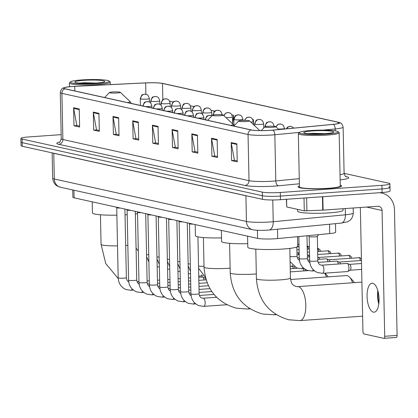 <?xml version="1.0" encoding="UTF-8"?>
<svg xmlns="http://www.w3.org/2000/svg" width="418" height="418" viewBox="0 0 418 418"><rect width="100%" height="100%" fill="white"/><g stroke="black" fill="none" stroke-linecap="round" stroke-linejoin="round"><path stroke-width="0.63" d="M335.476 223.656L335.654 232.22A13.611 1.494 178.8 0 1 329.739 233.578L277.688 238.573A13.611 1.494 178.8 0 1 275.619 238.746A13.611 1.494 178.8 0 1 257.603 238.375L74.101 197.829A13.611 1.494 178.8 0 1 72.878 197.239L72.727 189.955M61.169 134.648L28.879 136.926A13.611 1.494 -1.2 0 0 20.9 138.457L21.052 145.668A13.611 1.494 -1.2 0 0 22.269 146.258L262.447 199.329A13.611 1.494 -1.2 0 0 280.462 199.699L382.073 192.526A13.611 1.494 -1.2 0 0 390.051 191L389.978 187.389A13.611 1.494 -1.2 0 0 388.756 186.804M20.9 138.457A13.611 1.494 -1.2 0 0 22.117 139.042L262.295 192.113A13.611 1.494 -1.2 0 0 280.316 192.484L381.921 185.315L381.995 188.92A13.611 1.494 -1.2 0 0 389.978 187.389A13.611 1.494 -1.2 0 1 381.995 188.92L280.389 196.089L381.995 188.92L382.073 192.526M262.295 192.113L262.368 195.723A13.611 1.494 -1.2 0 0 280.389 196.089A13.611 1.494 -1.2 0 1 262.368 195.723L22.196 142.653L262.368 195.723L262.447 199.329M20.973 142.063A13.611 1.494 -1.2 0 0 22.196 142.653A13.611 1.494 -1.2 0 1 20.973 142.063M328.867 188.403A21.778 2.388 -1.2 0 0 341.637 185.953A21.778 2.388 -1.2 0 0 340.257 185.153A21.778 2.388 -1.2 0 1 341.637 185.953A21.778 2.388 -1.2 0 1 328.867 188.403A21.778 2.388 -1.2 0 1 298.081 186.867A21.778 2.388 -1.2 0 0 328.867 188.403M270.483 130.317A14.52 1.594 178.8 0 1 251.26 129.925L65.124 88.794A14.52 1.594 178.8 0 1 63.829 88.167A14.52 1.594 178.8 0 1 74.728 86.39L145.657 82.921A14.52 1.594 178.8 0 1 162.492 83.454L338.11 122.26A14.52 1.594 178.8 0 1 339.411 122.887A14.52 1.594 178.8 0 1 333.099 124.339L272.688 130.134A14.52 1.594 178.8 0 1 270.483 130.317M270.634 130.348A14.881 1.635 -1.2 0 0 272.891 130.165L333.303 124.365A14.881 1.635 -1.2 0 0 338.653 122.286A14.881 1.635 -1.2 0 0 338.439 122.239L162.827 83.433A14.881 1.635 -1.2 0 0 145.569 82.884L74.634 86.354A14.881 1.635 -1.2 0 0 64.56 87.529A14.881 1.635 -1.2 0 0 64.795 88.815L250.931 129.946A14.881 1.635 -1.2 0 0 270.634 130.348M79.598 126.1L76.828 125.489L73.672 108.367A3.631 3.287 -77.5 0 1 73.61 107.745L73.986 125.781L79.613 127.025L79.237 108.988L73.61 107.745M77.147 125.557L73.986 125.781M99.296 130.453L96.532 129.841L93.371 112.719A3.631 3.287 -77.5 0 1 93.308 112.097L93.689 130.134L99.317 131.377L98.941 113.341L93.308 112.097M96.845 129.909L93.689 130.134M118.999 134.805L116.235 134.194L113.074 117.071A3.631 3.287 -77.5 0 1 113.012 116.45L113.388 134.486L119.02 135.73L118.639 117.693L113.012 116.45M116.549 134.267L113.388 134.486M138.703 139.157L135.939 138.546L132.778 121.429A3.631 3.287 -77.5 0 1 132.715 120.802L133.091 138.839L138.719 140.082L138.342 122.046L132.715 120.802M136.252 138.619L133.091 138.839M237.21 160.925L234.446 160.313L231.285 143.191A3.631 3.287 -77.5 0 1 231.222 142.569L231.598 160.606L237.231 161.85L236.849 143.813L231.222 142.569M234.759 160.387L231.598 160.606M217.506 156.572L214.742 155.961L211.581 138.839A3.631 3.287 -77.5 0 1 211.518 138.217L211.9 156.254L217.527 157.497L217.151 139.46L211.518 138.217M215.061 156.029L211.9 156.254M197.808 152.22L195.044 151.609L191.883 134.486A3.631 3.287 -77.5 0 1 191.82 133.864L192.196 151.901L197.824 153.145L197.448 135.108L191.82 133.864M195.358 151.677L192.196 151.901M178.105 147.867L175.341 147.256L172.179 130.134A3.631 3.287 -77.5 0 1 172.117 129.512L172.493 147.549L178.125 148.792L177.744 130.756L172.117 129.512M175.654 147.324L172.493 147.549M158.401 143.51L155.637 142.904L152.476 125.781A3.631 3.287 -77.5 0 1 152.413 125.16L152.795 143.196L158.422 144.44L158.046 126.403L152.413 125.16M155.951 142.972L152.795 143.196M299.429 186.005A21.778 2.388 -1.2 0 0 298.081 186.867A21.778 2.388 -1.2 0 1 299.429 186.005M381.921 185.315A13.611 1.494 -1.2 0 0 389.9 183.784A13.611 1.494 -1.2 0 0 388.683 183.194L344.098 173.345M214.073 111.904L214.053 110.963L211.174 110.326M194.077 106.548L190.383 105.733M173.287 101.955L169.593 101.14M287.631 127.218L287.229 127.129L287.161 127.626M233.834 119.187L233.751 115.316L231.964 114.919M253.559 124.71L253.454 119.668L252.754 119.511M253.454 119.668L253.261 121.068M233.751 115.316L232.643 123.31M214.053 110.963L213.885 112.139M373.373 312.147A14.52 5.941 -94 0 0 374.089 312.204A14.52 5.941 -94 0 0 379.042 298.175A14.52 5.941 -94 0 0 372.767 283.289A14.52 5.941 -94 0 0 372.046 283.237A14.52 5.941 -94 0 0 367.093 297.266A14.52 5.941 -94 0 0 373.373 312.147M286.576 199.266L286.738 206.962L304.283 210.839L304.017 198.038M379.382 192.719A18.152 16.443 -77.5 0 1 381.859 193.048A18.152 16.443 -77.5 0 1 394.467 209.606L397.1 335.414A2.268 0.93 86 0 1 396.321 337.467A2.268 0.93 86 0 1 396.207 337.462L384.043 338.319M378.044 291.372A18.152 7.425 -94 0 0 378.886 303.301M360.347 207.5L362.944 331.479A2.268 0.93 -94 0 0 363.926 333.94L383.818 338.334A2.268 0.93 -94 0 0 383.933 338.345A2.268 0.93 -94 0 0 384.712 336.286L382.073 210.484A4.535 4.112 102.5 0 0 378.922 206.34A4.535 4.112 102.5 0 0 377.851 206.262L323.098 210.129L304.283 210.839M286.738 206.962L286.377 199.281M378.786 304.1A14.52 5.941 86 0 1 377.835 290.599M310.658 130.52A19.51 2.142 -1.2 0 0 299.33 132.469A19.51 2.142 -1.2 0 0 307.287 134.272A19.51 2.142 -1.2 0 0 326.792 134.084A19.51 2.142 -1.2 0 0 338.11 131.66A19.51 2.142 -1.2 0 0 310.658 130.52M299.33 132.469L298.447 133.379A20.419 2.242 -1.2 0 0 298.332 133.629A20.419 2.242 -1.2 0 0 327.19 135.066A20.419 2.242 -1.2 0 0 339.16 132.772A20.419 2.242 -1.2 0 0 339.029 132.532L338.11 131.66M298.332 133.629L299.445 186.841A20.419 2.242 -1.2 0 0 328.302 188.278A20.419 2.242 -1.2 0 0 340.273 185.984L339.16 132.772M297.647 209.376L297.684 211.236A22.687 2.487 -1.2 0 0 329.75 212.835A22.687 2.487 -1.2 0 0 343.053 210.285L343.021 208.723M324.917 133.671A14.975 1.641 -1.2 0 0 333.611 132.172A14.975 1.641 -1.2 0 0 327.498 130.787A14.975 1.641 -1.2 0 0 312.533 130.933A14.975 1.641 -1.2 0 0 303.849 132.793A14.975 1.641 -1.2 0 0 324.917 133.671M325.162 133.65L313.49 133.332L307.988 133.666M311.123 133.875L319.89 133.917M268.006 126.309A5.444 0.596 -1.2 0 0 264.845 126.853A5.444 0.596 -1.2 0 0 267.065 127.354A5.444 0.596 -1.2 0 0 272.51 127.302A5.444 0.596 -1.2 0 0 275.666 126.628A5.444 0.596 -1.2 0 0 268.006 126.309M247.587 236.16L247.817 247.273A24.955 2.738 -1.2 0 0 283.09 249.029A24.955 2.738 -1.2 0 0 297.72 246.228L297.522 236.672M352.635 282.761A17.018 6.96 -94 0 0 349.552 277.155A17.018 6.96 -94 0 0 347.154 275.634A17.018 6.96 -94 0 0 346.313 275.572L290.573 279.506M241.808 120.52A5.444 0.596 -1.2 0 0 238.652 121.063A5.444 0.596 -1.2 0 0 240.872 121.57A5.444 0.596 -1.2 0 0 246.312 121.518A5.444 0.596 -1.2 0 0 249.473 120.839A5.444 0.596 -1.2 0 0 241.808 120.52M221.388 230.375L221.624 241.484A24.955 2.738 -1.2 0 0 247.743 243.673M349.552 277.155L353.137 280.964A12.477 5.105 86 0 1 354.328 282.641M215.615 114.731A5.444 0.596 -1.2 0 0 212.454 115.279A5.444 0.596 -1.2 0 0 214.674 115.781A5.444 0.596 -1.2 0 0 220.119 115.729A5.444 0.596 -1.2 0 0 223.275 115.049A5.444 0.596 -1.2 0 0 215.615 114.731M195.196 224.586L195.431 235.695A24.955 2.738 -1.2 0 0 221.55 237.884M326.442 276.972A17.018 6.96 -94 0 0 324.697 273.163M325.026 273.137L326.944 275.18A12.477 5.105 86 0 1 328.135 276.852M112.641 91.981A5.444 0.596 -1.2 0 0 109.479 92.524A5.444 0.596 -1.2 0 0 111.7 93.026A5.444 0.596 -1.2 0 0 117.144 92.974A5.444 0.596 -1.2 0 0 120.3 92.3A5.444 0.596 -1.2 0 0 112.641 91.981M92.221 201.831L92.456 212.945A24.955 2.738 -1.2 0 0 116.873 215.171M125.034 214.873A24.955 2.738 -1.2 0 0 127.208 214.737M135.364 213.948A24.955 2.738 -1.2 0 0 137.532 213.624M197.923 236.834L199.114 293.77A4.086 0.449 -1.2 0 1 196.721 294.225A4.086 0.449 -1.2 0 1 191.214 294.094A4.086 0.449 -1.2 0 1 190.948 293.938L189.479 223.797A4.086 0.449 -1.2 0 0 189.495 223.813A4.086 0.449 -1.2 0 0 193.205 224.147M187.285 222.836L188.722 291.471A4.086 0.449 -1.2 0 1 186.329 291.931A4.086 0.449 -1.2 0 1 180.822 291.795A4.086 0.449 -1.2 0 1 180.555 291.644L179.087 221.498A4.086 0.449 -1.2 0 0 179.097 221.519A4.086 0.449 -1.2 0 0 182.812 221.848M176.887 220.542L178.324 289.172A4.086 0.449 -1.2 0 1 175.931 289.632A4.086 0.449 -1.2 0 1 170.429 289.496A4.086 0.449 -1.2 0 1 170.157 289.345L168.689 219.199A4.086 0.449 -1.2 0 0 168.705 219.22A4.086 0.449 -1.2 0 0 172.415 219.549M158.297 216.885A4.086 0.449 -1.2 0 0 158.307 216.921A4.086 0.449 -1.2 0 0 162.022 217.255M147.899 214.591A4.086 0.449 -1.2 0 0 147.915 214.627A4.086 0.449 -1.2 0 0 151.624 214.956M137.506 212.292A4.086 0.449 -1.2 0 0 137.522 212.328A4.086 0.449 -1.2 0 0 141.232 212.663M127.109 209.998A4.086 0.449 -1.2 0 0 127.124 210.035A4.086 0.449 -1.2 0 0 130.834 210.364M116.716 207.699A4.086 0.449 -1.2 0 0 116.732 207.736A4.086 0.449 -1.2 0 0 120.441 208.065M202.056 277.113A4.086 1.672 86 0 1 202.255 277.066A4.086 1.672 86 0 1 202.458 277.082A4.086 1.672 86 0 1 202.573 277.118A4.086 1.672 86 0 1 204.078 279.971M204.961 278.038A2.947 1.207 86 0 1 205.045 278.059A2.947 1.207 86 0 1 206.069 279.83M309.168 236.546A4.086 0.449 -1.2 0 0 309.179 236.583A4.086 0.449 -1.2 0 0 314.937 236.834A4.086 0.449 -1.2 0 0 317.319 236.41A4.086 0.449 -1.2 0 0 317.33 236.374L317.842 260.722C318.046 262.922 318.918 264.333 320.46 264.955L321.923 265.169A4.086 1.672 86 0 1 322.231 265.216A4.086 1.672 86 0 1 323.898 269.615A4.086 1.672 86 0 1 322.497 273.32L317.539 272.578C312.607 270.347 309.984 266.454 309.675 260.895A4.086 0.449 -1.2 0 0 309.942 261.046A4.086 0.449 -1.2 0 0 315.449 261.182A4.086 0.449 -1.2 0 0 317.842 260.722M321.923 265.169L346.95 263.403A4.086 1.672 86 0 1 347.269 263.455A4.086 1.672 86 0 1 348.925 267.849A4.086 1.672 86 0 1 347.833 271.46A4.086 1.672 86 0 1 347.525 271.548L322.497 273.32M349.657 264.369A2.947 1.207 86 0 1 349.735 264.395A2.947 1.207 86 0 1 350.937 267.572A2.947 1.207 86 0 1 350.148 270.18L347.833 271.46M318.14 262.405L336.558 261.109A4.086 1.672 86 0 1 336.871 261.156A4.086 1.672 86 0 1 338.376 264.009M339.259 262.076A2.947 1.207 86 0 1 339.343 262.102A2.947 1.207 86 0 1 340.372 263.868M317.816 259.4L326.16 258.81A4.086 1.672 86 0 1 326.479 258.857A4.086 1.672 86 0 1 327.984 261.71M328.867 259.777A2.947 1.207 86 0 1 328.945 259.803A2.947 1.207 86 0 1 329.974 261.569M318.469 257.483A2.947 1.207 86 0 1 318.553 257.504A2.947 1.207 86 0 1 319.582 259.275M308.076 255.184A2.947 1.207 86 0 1 308.155 255.21A2.947 1.207 86 0 1 309.184 256.976M297.679 252.885A2.947 1.207 86 0 1 297.762 252.911A2.947 1.207 86 0 1 298.792 254.682M138.165 243.798A14.52 5.941 -94 0 0 138.248 247.848M81.74 79.937A19.51 2.142 -1.2 0 0 70.417 81.886A19.51 2.142 -1.2 0 0 78.375 83.689A19.51 2.142 -1.2 0 0 97.875 83.501A19.51 2.142 -1.2 0 0 109.192 81.076A19.51 2.142 -1.2 0 0 81.74 79.937M70.417 81.886L69.534 82.801A20.419 2.242 -1.2 0 0 69.414 83.046A20.419 2.242 -1.2 0 0 98.272 84.488A20.419 2.242 -1.2 0 0 110.242 82.194A20.419 2.242 -1.2 0 0 110.112 81.949L109.192 81.076M95.999 83.088A14.975 1.641 -1.2 0 0 104.693 81.588A14.975 1.641 -1.2 0 0 98.58 80.204A14.975 1.641 -1.2 0 0 83.616 80.35A14.975 1.641 -1.2 0 0 74.932 82.21A14.975 1.641 -1.2 0 0 95.999 83.088M96.244 83.067L84.572 82.748L79.07 83.088M82.205 83.292L90.972 83.334M277.489 229.221L277.688 238.573M257.431 230.281L257.603 238.375M329.546 224.226L329.739 233.578M73.939 190.221L74.101 197.829M245.904 195.676A2.268 2.053 -77.5 0 1 245.909 195.749L53.77 153.296L54.309 178.998A9.076 8.219 102.5 0 0 60.61 187.274L57.36 186.052C57.308 186.052 53.42 184.385 52.684 178.214A18.152 1.991 -1.2 0 0 54.309 178.998L246.448 221.456A18.152 1.991 -1.2 0 0 270.472 221.948A18.152 1.991 -1.2 0 0 273.231 221.718L272.771 199.971M247.508 196.026A18.152 1.991 178.8 0 1 245.909 195.749L246.448 221.456A9.076 8.219 102.5 0 0 252.749 229.733L60.61 187.274M280.462 199.699L280.316 192.484M22.269 146.258L22.117 139.042M341.156 223.113A9.076 5.084 -95.5 0 0 345.42 214.795A18.152 1.991 -1.2 0 0 353.304 212.981C352.839 219.147 349.03 221.007 348.915 221.038L347.191 221.906L341.156 223.113L268.967 230.036A9.076 5.084 -95.5 0 0 273.231 221.718L345.42 214.795L345.289 208.561M53.765 153.218A2.268 2.053 -77.5 0 1 53.77 153.296A18.152 1.991 178.8 0 1 52.699 152.983M299.382 183.784L278.456 185.791A22.687 2.487 178.8 0 1 244.979 185.456L58.844 144.33A4.535 4.112 102.5 0 0 62.883 139.528L249.018 180.66A18.152 1.991 -1.2 0 0 273.043 181.151A18.152 1.991 -1.2 0 0 275.796 180.921L299.272 178.669M58.844 144.33A22.687 2.487 178.8 0 1 59.727 142.063M61.258 138.745A18.152 1.991 -1.2 0 0 62.883 139.528L61.911 93.355A18.152 1.991 178.8 0 1 60.286 92.571L61.258 138.745C60.166 141.744 59.513 142.94 59.288 142.339M299.424 132.391L274.83 134.748A18.152 1.991 178.8 0 1 272.076 134.977A18.152 1.991 178.8 0 1 248.046 134.486A4.535 4.112 -77.5 0 1 250.931 129.946M272.891 130.165A4.535 2.539 -95.5 0 1 274.83 134.748L275.796 180.921A4.535 2.539 84.5 0 0 278.456 185.791M338.653 122.286C339.834 123.054 341.527 121.769 343.126 127.14A18.152 1.991 178.8 0 1 335.241 128.953A4.535 2.539 -95.5 0 0 333.303 124.365M335.283 130.824L335.241 128.953L323.041 130.123M64.795 88.815A4.535 4.112 102.5 0 0 61.911 93.355L248.046 134.486L249.018 180.66A4.535 4.112 102.5 0 1 244.979 185.456M345.712 176.532L346.694 176.746A22.687 2.487 178.8 0 1 340.147 179.865M340.038 174.661A18.152 1.991 -1.2 0 0 344.098 173.313C345.043 175.999 345.749 177.169 346.214 176.824L345.623 176.668M346.031 176.736A4.535 4.112 102.5 0 0 346.694 176.746M162.492 83.454L162.837 99.703M145.657 82.921L145.898 94.296M74.728 86.39L74.822 90.936M338.11 122.26L338.136 123.571M152.476 125.781L158.056 127.015M172.179 130.134L177.76 131.367M191.883 134.486L197.458 135.719M211.581 138.839L217.161 140.072M231.285 143.191L236.865 144.424M132.778 121.429L138.353 122.662M113.074 117.071L118.655 118.304M93.371 112.719L98.951 113.952M73.672 108.367L79.248 109.6M366.586 207.062L382.073 210.484M322.816 196.711L323.098 210.129M384.712 336.286L397.1 335.414M322.722 210.149L322.44 196.737M306.64 197.85L306.911 210.923M256.417 278.67C257.995 300.14 268.743 313.84 288.666 319.765L299.978 320.596A17.018 6.96 86 0 0 305.783 304.152A17.018 6.96 86 0 0 298.426 286.711A17.018 6.96 86 0 0 297.579 286.649L296.007 286.534C292.25 284.653 291.45 284.439 290.442 277.96A17.018 1.865 178.8 0 1 280.468 279.867A17.018 1.865 178.8 0 1 257.943 279.407A17.018 1.865 178.8 0 1 256.417 278.67L255.8 249.107M256.318 273.915A17.018 1.865 178.8 0 1 254.269 274.083A17.018 1.865 178.8 0 1 231.744 273.618A17.018 1.865 178.8 0 1 230.224 272.881L229.602 243.323M275.446 314.169A17.018 6.96 86 0 1 273.78 314.806L276.173 314.639M258.899 130.578A15.006 1.646 -1.2 0 0 259.17 130.024L259.683 130.594M230.125 268.131A17.018 1.865 178.8 0 1 228.076 268.293A17.018 1.865 178.8 0 1 205.551 267.834A17.018 1.865 178.8 0 1 204.031 267.097L203.409 237.534M249.248 308.385A17.018 6.96 86 0 1 247.587 309.017L249.98 308.85M230.652 125.369A15.006 1.646 -1.2 0 0 232.972 124.235L234.07 125.787M117.515 245.862A17.018 1.865 178.8 0 1 102.577 245.079A17.018 1.865 178.8 0 1 101.057 244.342L100.435 214.779M127.851 245.309A17.018 1.865 178.8 0 1 125.677 245.497M127.678 102.614A15.006 1.646 -1.2 0 0 129.998 101.485L131.236 103.403M216.555 297.271L203.195 298.217A4.086 1.672 86 0 1 203.399 298.233A4.086 1.672 86 0 1 203.503 298.264A4.086 1.672 86 0 1 205.17 302.543A4.086 1.672 86 0 1 203.77 306.363A4.086 1.672 86 0 1 203.566 306.347M194.485 302.731A4.086 1.672 86 0 1 193.372 304.064A4.086 1.672 86 0 1 193.173 304.053M184.092 300.438A4.086 1.672 86 0 1 182.979 301.77A4.086 1.672 86 0 1 182.776 301.754M158.297 216.905L159.765 287.051A4.086 0.449 -1.2 0 0 160.031 287.203A4.086 0.449 -1.2 0 0 165.538 287.338A4.086 0.449 -1.2 0 0 167.931 286.879C168.13 289.078 169.003 290.489 170.549 291.111M173.695 298.138A4.086 1.672 86 0 1 172.587 299.471A4.086 1.672 86 0 1 172.383 299.455M147.899 214.606L149.367 284.752A4.086 0.449 -1.2 0 0 149.639 284.904A4.086 0.449 -1.2 0 0 155.141 285.039A4.086 0.449 -1.2 0 0 157.534 284.58C157.738 286.785 158.61 288.19 160.157 288.812M163.302 295.839A4.086 1.672 86 0 1 162.189 297.177A4.086 1.672 86 0 1 161.985 297.161M137.506 212.313L138.975 282.453A4.086 0.449 -1.2 0 0 139.241 282.61A4.086 0.449 -1.2 0 0 144.748 282.74A4.086 0.449 -1.2 0 0 147.141 282.286C147.34 284.486 148.212 285.896 149.759 286.518M152.904 293.546A4.086 1.672 86 0 1 151.797 294.878A4.086 1.672 86 0 1 151.593 294.862M127.109 210.014L128.577 280.159A4.086 0.449 -1.2 0 0 128.849 280.311A4.086 0.449 -1.2 0 0 134.35 280.447A4.086 0.449 -1.2 0 0 136.743 279.987C136.947 282.187 137.82 283.597 139.366 284.219M142.512 291.247A4.086 1.672 86 0 1 141.399 292.579A4.086 1.672 86 0 1 141.195 292.569M116.716 207.715L118.184 277.86A4.086 0.449 -1.2 0 0 118.451 278.012A4.086 0.449 -1.2 0 0 123.958 278.148A4.086 0.449 -1.2 0 0 126.351 277.688C126.549 279.893 127.427 281.304 128.969 281.92M132.119 288.953A4.086 1.672 86 0 1 131.006 290.285A4.086 1.672 86 0 1 130.803 290.27M303.087 268.628A2.947 1.207 86 0 1 303.64 270.948M205.583 119.83A4.535 4.112 -77.5 0 1 209.617 115.373A4.535 4.112 102.5 0 1 210.688 115.452L211.863 115.891M292.694 266.329A2.947 1.207 86 0 1 293.237 268.544M197.683 118.085A4.535 0.496 -1.2 0 0 201.194 118.001A4.535 0.496 -1.2 0 0 203.853 117.489C202.584 112.745 200.985 113.67 200.295 113.153A4.535 4.112 102.5 0 0 199.219 113.074A4.535 4.112 -77.5 0 0 195.19 117.531M198.534 266.062A4.086 0.449 -1.2 0 0 198.602 266.083A4.086 0.449 -1.2 0 0 204.01 266.224M187.29 115.786A4.535 0.496 -1.2 0 0 190.796 115.702A4.535 0.496 -1.2 0 0 193.456 115.196C192.191 110.446 190.587 111.371 189.897 110.859A4.535 4.112 102.5 0 0 188.826 110.78A4.535 4.112 -77.5 0 0 184.793 115.237M201.873 274.725A4.086 1.672 86 0 1 200.76 276.058L198.743 276.026M188.142 263.768A4.086 0.449 -1.2 0 0 188.21 263.789A4.086 0.449 -1.2 0 0 190.321 263.993M176.892 113.492A4.535 0.496 -1.2 0 0 180.404 113.403A4.535 0.496 -1.2 0 0 183.063 112.897C181.793 108.147 180.195 109.072 179.505 108.56A4.535 4.112 102.5 0 0 178.429 108.481A4.535 4.112 -77.5 0 0 174.4 112.938M190.368 273.764L190.524 273.748A4.086 1.672 86 0 1 190.368 273.764L188.351 273.727M177.744 261.469A4.086 0.449 -1.2 0 0 177.812 261.49A4.086 0.449 -1.2 0 0 179.928 261.694M166.5 111.193A4.535 0.496 -1.2 0 0 170.006 111.11A4.535 0.496 -1.2 0 0 172.665 110.598C171.401 105.853 169.797 106.778 169.107 106.266A4.535 4.112 102.5 0 0 168.036 106.188A4.535 4.112 -77.5 0 0 164.002 110.639M180.132 271.434A4.086 1.672 86 0 1 179.97 271.465L177.953 271.434M167.352 259.176A4.086 0.449 -1.2 0 0 167.419 259.197A4.086 0.449 -1.2 0 0 169.53 259.4M156.102 108.894A4.535 0.496 -1.2 0 0 159.613 108.811A4.535 0.496 -1.2 0 0 162.273 108.304C161.003 103.554 159.404 104.479 158.715 103.967A4.535 4.112 102.5 0 0 157.638 103.889A4.535 4.112 -77.5 0 0 153.61 108.346M169.734 269.14A4.086 1.672 86 0 1 169.577 269.166L167.561 269.135M156.954 256.877A4.086 0.449 -1.2 0 0 157.022 256.898A4.086 0.449 -1.2 0 0 159.138 257.101M145.71 106.6A4.535 0.496 -1.2 0 0 149.216 106.517A4.535 0.496 -1.2 0 0 151.875 106.005C150.611 101.26 149.007 102.185 148.317 101.668A4.535 4.112 102.5 0 0 147.246 101.59A4.535 4.112 -77.5 0 0 143.212 106.047M159.342 266.841A4.086 1.672 86 0 1 159.185 266.872L157.163 266.836M146.561 254.578A4.086 0.449 -1.2 0 0 146.629 254.599A4.086 0.449 -1.2 0 0 148.74 254.802M298.818 236.546L299.283 258.596A4.086 0.449 -1.2 0 0 299.549 258.747A4.086 0.449 -1.2 0 0 305.051 258.883A4.086 0.449 -1.2 0 0 307.449 258.423C307.648 260.628 308.521 262.039 310.067 262.656M313.213 269.688A4.086 1.672 86 0 1 312.1 271.021L307.141 270.284C302.209 268.053 299.591 264.155 299.283 258.596M361.418 258.732L359.757 257.697A2.947 2.67 102.5 0 0 359.057 257.645A2.947 1.207 86 0 1 360.326 260.566M286.753 128.786A4.535 4.112 -77.5 0 1 290.249 126.351A4.535 4.112 102.5 0 1 291.32 126.429L293.943 128.096M289.993 256.584A4.086 0.449 -1.2 0 0 294.659 256.589A4.086 0.449 -1.2 0 0 297.052 256.129C297.255 258.329 298.128 259.74 299.669 260.362M302.82 267.389A4.086 1.672 86 0 1 301.707 268.722L296.749 267.985L290.102 261.652M358.769 257.666A2.947 1.207 86 0 1 358.91 257.634A2.947 1.207 86 0 1 359.057 257.645M351.669 258.146L351.015 256.427L349.359 255.403A2.947 2.67 102.5 0 0 348.664 255.351A2.947 1.207 86 0 1 349.934 258.272M278.231 129.058A4.535 0.496 -1.2 0 0 281.826 128.979A4.535 0.496 -1.2 0 0 284.486 128.467C283.216 123.723 281.617 124.648 280.927 124.13A4.535 4.112 102.5 0 0 279.856 124.052A4.535 4.112 -77.5 0 0 276.115 127.051M292.422 265.09A4.086 1.672 86 0 1 291.309 266.428L290.202 266.454M348.372 255.372A2.947 1.207 86 0 1 348.518 255.341A2.947 1.207 86 0 1 348.664 255.351M341.276 255.853L340.623 254.128L338.967 253.104A2.947 2.67 102.5 0 0 338.266 253.052A2.947 1.207 86 0 1 339.536 255.973M265.022 126.748L265.017 126.361A4.535 0.496 -1.2 0 0 265.425 126.555A4.535 0.496 -1.2 0 0 265.602 126.591M265.425 126.555A4.535 4.112 -77.5 0 1 269.458 121.758A4.535 4.112 102.5 0 1 270.53 121.837C271.219 122.349 272.823 121.424 274.088 126.173A4.535 0.496 -1.2 0 1 273.962 126.293M337.979 253.073A2.947 1.207 86 0 1 338.12 253.042A2.947 1.207 86 0 1 338.266 253.052M330.878 253.554L330.225 251.829L328.569 250.805A2.947 2.67 102.5 0 0 327.874 250.758A2.947 1.207 86 0 1 329.144 253.674M255.027 124.261A4.535 0.496 -1.2 0 0 261.036 124.381A4.535 0.496 -1.2 0 0 263.695 123.874C262.426 119.125 260.827 120.05 260.137 119.538A4.535 4.112 102.5 0 0 259.066 119.459A4.535 4.112 -77.5 0 0 255.027 124.261A4.535 0.496 -1.2 0 1 254.619 124.062C255.706 120.927 256.464 119.585 256.887 120.039L258.319 119.511L260.137 119.538M327.581 250.779A2.947 1.207 86 0 1 327.728 250.748A2.947 1.207 86 0 1 327.874 250.758M317.586 248.496A2.947 1.207 86 0 1 318.746 251.38M320.486 251.255L319.833 249.536L318.176 248.511A2.947 2.67 102.5 0 0 317.586 248.454M244.849 120.41A4.535 4.112 -77.5 0 1 248.668 117.16A4.535 4.112 102.5 0 1 249.745 117.244C250.429 117.756 252.033 116.831 253.298 121.575A4.535 0.496 -1.2 0 1 250.779 122.077M307.193 246.197A2.947 1.207 86 0 1 308.353 249.081M309.388 247.179L307.779 246.212A2.947 2.67 102.5 0 0 307.188 246.155M234.237 119.668A4.535 0.496 -1.2 0 0 240.245 119.788A4.535 0.496 -1.2 0 0 242.905 119.282C241.641 114.532 240.036 115.457 239.347 114.945A4.535 4.112 102.5 0 0 238.276 114.866A4.535 4.112 -77.5 0 0 234.237 119.668A4.535 0.496 -1.2 0 1 233.829 119.47C234.921 116.329 235.674 114.992 236.097 115.446L237.529 114.913L239.347 114.945M297.7 245.293A2.947 1.207 86 0 1 297.956 246.787M225.929 117.562A4.535 0.496 -1.2 0 0 229.848 117.495A4.535 0.496 -1.2 0 0 232.507 116.983C231.243 112.238 229.644 113.158 228.954 112.646A4.535 4.112 102.5 0 0 227.878 112.567A4.535 4.112 -77.5 0 0 224.064 115.796M213.446 114.971A4.535 4.112 -77.5 0 1 217.485 110.274A4.535 4.112 102.5 0 1 218.557 110.352C219.246 110.864 220.85 109.939 222.115 114.684A4.535 0.496 -1.2 0 1 222.062 114.762M203.054 112.776A4.535 0.496 -1.2 0 0 209.057 112.897A4.535 0.496 -1.2 0 0 211.717 112.39C210.453 107.64 208.854 108.565 208.164 108.053A4.535 4.112 102.5 0 0 207.088 107.975A4.535 4.112 -77.5 0 0 203.054 112.776A4.535 0.496 -1.2 0 1 202.646 112.578C203.733 109.443 204.491 108.1 204.914 108.555L206.346 108.027L208.164 108.053M192.656 110.477A4.535 0.496 -1.2 0 0 198.665 110.603A4.535 0.496 -1.2 0 0 201.324 110.091C200.06 105.346 198.456 106.271 197.766 105.754A4.535 4.112 102.5 0 0 196.695 105.676A4.535 4.112 -77.5 0 0 192.656 110.477A4.535 0.496 -1.2 0 1 192.249 110.284C193.341 107.144 194.093 105.801 194.516 106.261L195.948 105.728L197.766 105.754M182.264 108.184A4.535 0.496 -1.2 0 0 188.267 108.304A4.535 0.496 -1.2 0 0 190.927 107.797C189.662 103.047 188.063 103.972 187.374 103.46A4.535 4.112 102.5 0 0 186.297 103.382A4.535 4.112 -77.5 0 0 182.264 108.184A4.535 0.496 -1.2 0 1 181.856 107.985C182.943 104.845 183.701 103.507 184.124 103.962L185.555 103.429L187.374 103.46M171.866 105.885A4.535 0.496 -1.2 0 0 177.875 106.01A4.535 0.496 -1.2 0 0 180.534 105.498C179.27 100.754 177.666 101.673 176.976 101.161A4.535 4.112 102.5 0 0 175.905 101.083A4.535 4.112 -77.5 0 0 171.866 105.885A4.535 0.496 -1.2 0 1 171.458 105.686C172.55 102.551 173.303 101.208 173.726 101.663L175.158 101.135L176.976 101.161M161.473 103.586A4.535 0.496 -1.2 0 0 167.477 103.711A4.535 0.496 -1.2 0 0 170.136 103.199C168.872 98.455 167.273 99.379 166.583 98.867A4.535 4.112 102.5 0 0 165.507 98.789A4.535 4.112 -77.5 0 0 161.473 103.586A4.535 0.496 -1.2 0 1 161.066 103.392C162.153 100.252 162.91 98.909 163.333 99.369L164.765 98.836L166.583 98.867M151.076 101.292A4.535 0.496 -1.2 0 0 157.084 101.412A4.535 0.496 -1.2 0 0 159.744 100.905C158.479 96.156 156.875 97.081 156.186 96.568A4.535 4.112 102.5 0 0 155.115 96.49A4.535 4.112 -77.5 0 0 151.076 101.292A4.535 0.496 -1.2 0 1 150.673 101.093C151.76 97.958 152.513 96.615 152.936 97.07L154.367 96.542L156.186 96.568M140.683 98.993A4.535 0.496 -1.2 0 0 146.687 99.118A4.535 0.496 -1.2 0 0 149.351 98.606C148.082 93.862 146.483 94.787 145.793 94.269A4.535 4.112 102.5 0 0 144.717 94.191A4.535 4.112 -77.5 0 0 140.683 98.993A4.535 0.496 -1.2 0 1 140.276 98.8C141.362 95.659 142.12 94.316 142.543 94.776L143.975 94.243L145.793 94.269M268.967 230.036L267.358 230.172C261.01 230.543 256.14 230.396 252.749 229.733M353.304 212.981L353.2 208.002M52.684 178.214L52.151 152.863M64.56 87.529C63.463 88.318 61.634 87.158 60.286 92.571M389.9 183.784L389.978 187.389M343.126 127.14L344.098 173.313M380.119 192.667L381.859 193.048M396.321 337.467L383.933 338.345M297.579 286.649L361.91 282.108M264.845 126.853L261.198 130.609M275.666 126.628L278.754 129.554M299.978 320.596L362.62 316.175M289.82 248.396L290.442 277.96M230.224 272.881C231.802 294.35 242.55 308.05 262.473 313.975L273.78 314.806M238.652 121.063L233.798 126.064M249.473 120.839L259.17 130.024M204.031 267.097C205.604 288.561 216.357 302.261 236.28 308.186L247.587 309.017M290.317 271.888L308.181 270.624M212.454 115.279L207.605 120.274M223.275 115.049L232.972 124.235M138.316 251.072L136.08 248.125M109.479 92.524L104.631 97.519M120.3 92.3L129.998 101.485M118.216 278.534L105.749 263.575L101.057 244.342M199.114 293.77C199.318 295.97 200.191 297.381 201.737 298.003L203.195 298.217M226.734 304.743L203.77 306.363L198.811 305.626C193.879 303.395 191.256 299.497 190.948 293.938M189.495 223.813L189.025 223.222M188.722 291.471C188.92 293.671 189.793 295.082 191.339 295.704M195.77 303.896L193.372 304.064L188.413 303.327C183.481 301.096 180.863 297.203 180.555 291.644M179.097 221.519L178.632 220.923M199.412 295.453L213.974 294.424M178.324 289.172C178.528 291.377 179.4 292.788 180.947 293.405M185.373 301.603L182.979 301.77L178.021 301.033C173.089 298.802 170.466 294.904 170.157 289.345M168.705 219.22L168.235 218.63M189.02 293.154L190.932 293.018M199.088 292.443L211.806 291.55M174.98 299.304L172.587 299.471L167.623 298.734C162.691 296.503 160.073 292.61 159.765 287.051M158.307 216.921L157.842 216.331M178.622 290.86L180.534 290.724M188.69 290.149L190.869 289.993M199.025 289.418L209.972 288.645M166.495 218.243L167.931 286.879M164.582 297.005L162.189 297.177L157.231 296.44C152.298 294.204 149.675 290.311 149.367 284.752M147.915 214.627L147.444 214.037M168.229 288.561L170.142 288.425M178.298 287.85L180.471 287.699M188.628 287.124L190.801 286.967M198.963 286.393L208.43 285.724M156.097 215.944L157.534 284.58M154.19 294.711L151.797 294.878L146.833 294.141C141.901 291.91 139.283 288.012 138.975 282.453M137.522 212.328L137.052 211.738M157.832 286.262L159.744 286.131M167.9 285.551L170.079 285.4M178.235 284.825L180.409 284.674M188.565 284.094L190.739 283.942M198.9 283.367L207.15 282.782M145.704 213.65L147.141 282.286M143.792 292.412L141.399 292.579L136.44 291.842C131.508 289.611 128.89 285.719 128.577 280.159M127.124 210.035L126.654 209.439M147.439 283.968L149.351 283.832M157.508 283.258L159.681 283.101M167.837 282.526L170.011 282.375M178.172 281.8L180.346 281.643M188.502 281.068L190.676 280.917M198.832 280.342L206.105 279.83M135.307 211.351L136.743 279.987M133.399 290.118L131.006 290.285L126.043 289.549C121.11 287.318 118.493 283.42 118.184 277.86M116.732 207.736L116.261 207.145M137.041 281.669L138.954 281.533M147.11 280.959L149.289 280.807M157.445 280.232L159.619 280.076M167.775 279.501L169.948 279.349M178.11 278.775L180.283 278.618M188.44 278.043L190.613 277.892M198.769 277.317L202.255 277.066M205.045 278.059L202.573 277.118M205.567 277.97L204.93 278.017M124.914 209.057L126.351 277.688M305.375 270.822L304.743 269.025M297.491 268.241L290.249 268.753M205.175 119.976C206.262 116.836 207.014 115.499 207.438 115.953L208.869 115.42L210.688 115.452M294.977 268.419L294.35 266.731M198.581 268.241L205.384 277.27M203.895 119.454L203.853 117.489M194.778 117.683C195.864 114.542 196.622 113.2 197.045 113.654L198.477 113.126L200.295 113.153M188.184 265.942L190.472 271.225M200.76 276.058L203.158 275.89M193.497 117.16L193.456 115.196M184.385 115.384C185.472 112.243 186.224 110.906 186.647 111.36L188.079 110.827L189.897 110.859M177.791 263.648L180.08 268.931M183.105 114.861L183.063 112.897M173.987 113.085C175.074 109.95 175.832 108.607 176.255 109.061L177.687 108.534L179.505 108.56M167.393 261.349L169.682 266.632M172.707 112.562L172.665 110.598M163.595 110.791C164.682 107.651 165.434 106.308 165.862 106.768L167.294 106.235L169.107 106.266M157.001 259.05L159.289 264.338M162.315 110.268L162.273 108.304M153.197 108.492C154.284 105.352 155.041 104.014 155.465 104.469L156.896 103.936L158.715 103.967M146.603 256.756L148.892 262.039M151.917 107.969L151.875 106.005M142.804 106.198C143.891 103.058 144.644 101.715 145.072 102.17L146.504 101.642L148.317 101.668M309.168 236.562L309.675 260.895M309.179 236.583L308.427 235.621M349.735 264.395L347.269 263.455M361.518 263.512L349.62 264.354M317.319 236.41L318.594 234.65M361.643 269.417L350.038 270.237M339.343 262.102L336.871 261.156M361.455 260.487L339.228 262.055M306.974 235.762L307.449 258.423M312.1 271.021L314.493 270.854M307.747 260.111L309.654 259.975M328.945 259.803L326.479 258.857M359.757 257.697L328.83 259.761M296.858 246.965L297.052 256.129M301.707 268.722L304.1 268.555M286.283 128.828L288.075 126.931L289.507 126.398L291.32 126.429M297.35 257.812L299.262 257.676M307.418 257.101L309.592 256.95M318.553 257.504L317.769 257.206M349.359 255.403L318.438 257.462M291.309 266.428L293.702 266.256M284.496 129L284.486 128.467M275.791 126.743L277.677 124.632L279.109 124.104L280.927 124.13M297.026 254.808L299.199 254.651M308.155 255.21L307.371 254.907M338.967 253.104L317.711 254.484M309.555 255.058L308.04 255.163M265.017 126.361C266.104 123.221 266.862 121.878 267.285 122.338L268.717 121.805L270.53 121.837M297.762 252.911L296.979 252.613M328.569 250.805L317.649 251.458M309.492 252.033L307.319 252.185M299.157 252.759L297.647 252.869M254.656 125.75L254.619 124.062M263.779 127.95L263.695 123.874M309.43 249.008L307.251 249.159M299.095 249.734L296.921 249.891M317.33 248.449L318.176 248.511M253.36 124.522L253.298 121.575M244.405 120.415L246.495 117.745L247.926 117.212L249.745 117.244M299.032 246.709L297.114 246.845M233.96 125.557L233.829 119.47M306.937 246.15L307.779 246.212M242.931 120.457L242.905 119.282M298.995 244.885L297.673 243.997M232.654 123.937L232.507 116.983M223.729 115.478L225.704 113.147L227.136 112.62L228.954 112.646M213.039 114.877C214.131 111.737 214.883 110.394 215.307 110.854L216.738 110.321L218.557 110.352M202.688 114.548L202.646 112.578M211.79 115.849L211.717 112.39M192.29 112.254L192.249 110.284M201.398 113.555L201.324 110.091M181.898 109.955L181.856 107.985M191 111.256L190.927 107.797M171.5 107.656L171.458 105.686M180.607 108.957L180.534 105.498M161.108 105.362L161.066 103.392M170.21 106.663L170.136 103.199M150.71 103.063L150.673 101.093M159.817 104.364L159.744 100.905M140.417 105.43L140.276 98.8M149.419 102.07L149.351 98.606M69.492 86.73L69.414 83.046M110.295 84.608L110.242 82.194"/></g></svg>
